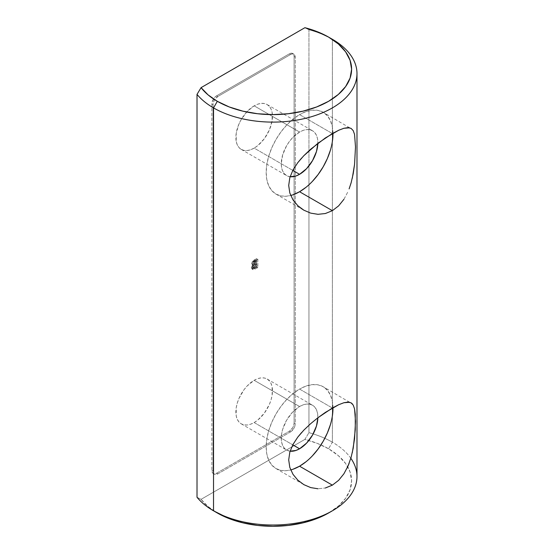 <?xml version="1.0" encoding="UTF-8"?>
<svg xmlns="http://www.w3.org/2000/svg" width="554" height="554" viewBox="0 0 554 554"><rect width="100%" height="100%" fill="white"/><g stroke="black" fill="none" stroke-linecap="round" stroke-linejoin="round"><path stroke-width="0.42" stroke-dasharray="2.77 2.08" d="M254.168 105.842A25.886 14.944 120 0 0 237.264 128.646A25.886 14.944 120 0 0 241.232 149.386A25.886 14.944 120 0 0 254.168 148.105L292.775 170.39L254.168 148.105L257.742 145.64L264.341 138.673L269.389 129.927L272.125 120.73L272.125 112.483L271.079 109.124L269.389 106.444L267.111 104.554L264.341 103.529L261.176 103.404L257.742 104.187L254.168 105.842L247.167 111.493L241.232 119.498L238.954 124.02L236.219 133.209L236.219 141.457L237.264 144.823L238.954 147.496L241.232 149.386L244.002 150.411L247.167 150.543L250.602 149.76L254.168 148.105A25.886 14.944 120 0 0 271.079 125.294A25.886 14.944 120 0 0 267.111 104.554A25.886 14.944 120 0 0 254.168 105.842L299.569 132.046L254.168 105.842M290.095 176.733A25.886 14.944 -60 0 1 286.626 175.597A25.886 14.944 -60 0 1 282.658 154.857A25.886 14.944 -60 0 1 299.569 132.046A25.886 14.944 -60 0 1 312.511 130.765A25.886 14.944 -60 0 1 317.864 143.327L317.518 138.694L316.479 135.335L314.79 132.655L312.511 130.765L309.741 129.74L306.577 129.615L303.142 130.391L299.569 132.046L292.567 137.704L289.403 141.485L286.626 145.709L282.658 154.857L281.266 163.749L281.619 167.668L282.658 171.034L284.354 173.707L286.626 175.597L290.095 176.733M332.961 133.223A47.229 27.264 120 0 0 323.183 112.282A47.229 27.264 120 0 0 299.569 114.623L332.372 133.556L299.569 114.623A47.229 27.264 120 0 0 268.718 156.242A47.229 27.264 120 0 0 275.954 194.08A47.229 27.264 120 0 0 290.698 195.479M301.618 158.063L303.807 155.722M300.711 208.124L297.823 205.7M254.168 422.564A25.886 14.944 120 0 0 271.079 399.759A25.886 14.944 120 0 0 267.111 379.019A25.886 14.944 120 0 0 254.168 380.3L299.569 406.511A25.886 14.944 -60 0 1 312.511 405.23A25.886 14.944 -60 0 1 317.864 417.785L317.518 413.159L316.479 409.794L314.79 407.114L312.511 405.23L309.741 404.198L306.577 404.074L303.142 404.856L299.569 406.511L254.168 380.3L247.167 385.951L244.002 389.732L238.954 398.478L237.264 403.104L236.219 407.675L236.219 415.916L237.264 419.281L238.954 421.961L241.232 423.845L244.002 424.876L247.167 425.001L250.602 424.219L254.168 422.564L257.742 420.098L264.341 413.132L269.389 404.385L271.079 399.759L272.125 395.189L272.125 386.948L271.079 383.583L269.389 380.903L267.111 379.019L264.341 377.987L261.176 377.863L257.742 378.645L254.168 380.3A25.886 14.944 120 0 0 237.264 403.104A25.886 14.944 120 0 0 241.232 423.845A25.886 14.944 120 0 0 254.168 422.564L292.775 444.848L254.168 422.564M332.961 407.682A47.229 27.264 120 0 0 323.183 386.74A47.229 27.264 120 0 0 299.569 389.081L332.372 408.021L299.569 389.081A47.229 27.264 120 0 0 268.718 430.7A47.229 27.264 120 0 0 275.954 468.546A47.229 27.264 120 0 0 290.698 469.937M352.282 452.756L349.117 463.366M352.268 403.783L353.217 405.092M349.685 402.294L323.183 386.74L318.121 384.871L312.352 384.635L306.085 386.062L299.569 389.081L293.052 393.582L286.792 399.392L281.017 406.29L275.954 414.011L271.806 422.252L268.718 430.7L266.813 439.031L266.176 446.926L266.813 454.072L268.718 460.215L271.806 465.097L275.954 468.546L281.017 470.415L286.792 470.644L293.052 469.224M308.952 29.75L304.894 27.7L308.952 29.75A84.035 48.517 180 0 1 332.372 39.286A84.035 48.517 0 0 0 308.952 29.75L308.952 165.916L308.952 29.75M356.984 476.495A84.035 48.517 0 0 0 332.372 442.189L328.57 448.775L338.349 455.658L345.62 463.511L350.093 472.029L351.603 480.886L350.093 489.75L345.62 498.268L338.349 506.121L328.57 512.997A78.654 45.414 0 0 0 347.711 466.773A78.654 45.414 0 0 0 328.57 448.775L332.372 442.189A84.035 48.517 180 0 1 350.834 458.276M197.016 497.284L201.074 499.334A78.654 45.414 0 0 0 217.327 512.997L208.11 506.598L201.074 499.334L304.894 439.391L201.074 499.334L197.016 497.284M332.372 442.189L332.372 39.286L332.372 442.189A84.035 48.517 0 0 0 313.183 433.9A84.035 48.517 0 0 0 308.952 432.66L308.952 165.916L308.952 432.66A84.035 48.517 180 0 1 313.183 433.9A84.035 48.517 180 0 1 332.372 442.189M343.909 199.336L348.044 191.546L343.909 199.336L338.639 205.859L332.372 210.679L325.364 213.525L317.982 214.315M352.275 178.312L349.11 188.907M338.646 480.318L332.372 485.145L325.364 487.991L317.975 488.773L325.364 487.991M348.05 465.99L343.916 473.788M290.531 54.521L292.346 53.89L293.89 54.188L294.922 55.372L295.282 57.263L295.282 423.671L294.922 425.978L293.89 428.353L290.531 431.905L217.812 473.885L215.998 474.515L214.453 474.217L213.422 473.033L213.061 471.142L213.061 104.734L213.422 102.428L214.453 100.052L217.812 96.5L290.531 54.521A6.724 3.878 -60 0 1 293.89 54.188A6.724 3.878 -60 0 1 295.282 57.263L294.098 56.577L294.098 422.979L293.731 425.292L292.706 427.667L289.34 431.213L216.628 473.199L214.807 473.829L213.262 473.531L212.23 472.347L211.87 470.457L211.87 104.048L212.23 101.742L214.807 97.282L216.628 95.814L289.34 53.835L291.162 53.198L292.706 53.503L293.731 54.687L294.098 56.577A6.724 3.878 120 0 0 292.706 53.503A6.724 3.878 120 0 0 289.34 53.835L290.531 54.521L289.34 53.835L216.628 95.814L217.812 96.5L290.531 54.521M251.308 267.589L252.118 269.029L256.668 266.876L256.668 258.552L252.333 261.516L251.606 263.919L252.666 264.812L251.308 267.589L252.666 264.812L252.063 264.687L253.857 265.498L251.585 263.649L253.967 260.11L256.668 258.552L256.668 266.876L253.961 268.441L255.152 269.126L257.852 267.561L256.668 266.876L257.852 267.561L257.852 259.237L256.668 258.552L257.852 259.237L255.159 260.796L253.967 260.11L255.159 260.796L252.769 264.334L251.585 263.649L253.857 265.498L252.492 268.274L251.308 267.589L252.492 268.274L253.074 269.625L255.152 269.126L253.961 268.441L251.883 268.939L251.308 267.589M328.57 448.775L317.477 443.456L304.894 439.391L308.952 432.66L304.894 439.391A78.654 45.414 0 0 1 308.862 440.485A78.654 45.414 0 0 1 328.57 448.775M216.628 95.814A6.724 3.878 120 0 0 211.87 104.048L213.061 104.734A6.724 3.878 -60 0 1 217.812 96.5L216.628 95.814M211.87 470.457L213.061 471.142L213.061 104.734L211.87 104.048L211.87 470.457A6.724 3.878 120 0 0 213.262 473.531A6.724 3.878 120 0 0 216.628 473.199L217.812 473.885A6.724 3.878 -60 0 1 214.453 474.217A6.724 3.878 -60 0 1 213.061 471.142L211.87 470.457M289.34 431.213L290.531 431.905L217.812 473.885L216.628 473.199L289.34 431.213A6.724 3.878 120 0 0 294.098 422.979L295.282 423.671A6.724 3.878 -60 0 1 290.531 431.905L289.34 431.213M294.098 56.577L295.282 57.263L295.282 423.671L294.098 422.979L294.098 56.577M301.632 432.515L303.814 430.167M290.095 451.191A25.886 14.944 -60 0 1 286.626 450.056A25.886 14.944 -60 0 1 282.658 429.315A25.886 14.944 -60 0 1 299.569 406.511L292.567 412.162L286.626 420.167L282.658 429.315L281.619 433.886L281.266 438.207L281.619 442.127L282.658 445.492L284.354 448.172L286.626 450.056L290.095 451.191M306.085 461.704L312.352 455.894M330.426 424.586L332.324 416.255M332.968 408.36L332.324 401.207L330.426 395.071L327.338 390.189L323.183 386.74M349.692 127.835L323.183 112.282L318.121 110.405L312.352 110.177L306.085 111.603L299.569 114.623L293.052 119.124L286.792 124.934L281.017 131.831L275.954 139.546L271.806 147.793L268.718 156.242L266.813 164.573L266.176 172.46L266.813 179.614L268.718 185.749L271.806 190.638L275.954 194.08L281.017 195.957L286.792 196.185L293.052 194.766M338.632 130.28L343.902 128.272M306.085 187.245L312.352 181.428M330.426 150.127L332.324 141.796M332.968 133.902L332.324 126.748L330.426 120.613L327.338 115.731L323.183 112.282M252.666 264.812L253.857 265.498L252.79 264.611L253.524 262.201L257.852 259.237L257.852 267.561L253.31 269.715L252.7 269.223L252.513 267.921L253.857 265.498M256.841 264.306L254.051 266.155L253.531 267.353L253.774 268.455L256.841 267.187L256.841 264.306L256.841 267.187L255.65 266.502L255.65 263.621L256.841 264.306L255.65 263.621L254.064 264.542L255.249 265.228L256.841 264.306M256.841 260.789L254.314 262.416L253.961 264.48L256.841 263.351L256.841 260.789L256.841 263.351L255.65 262.658L255.65 260.103L256.841 260.789L255.65 260.103L254.279 260.892L255.463 261.578L256.841 260.789M254.279 260.892L252.603 263.164L253.787 263.849L255.463 261.578L254.279 260.892L255.65 260.103L255.65 262.658L256.841 263.351L254.487 264.611L252.873 263.884L254.487 264.611L252.603 263.164L253.296 263.919L254.161 263.517L255.352 264.203L254.161 263.517L255.65 262.658L253.296 263.919L252.638 263.517L253.123 261.73L254.279 260.892M254.487 264.611L253.296 263.919M254.064 264.542L252.319 266.986L253.51 267.672L255.249 265.228L254.064 264.542L255.65 263.621L255.65 266.502L256.841 267.187L253.857 268.517L252.666 267.831L254.515 268.489L252.319 266.986L253.33 267.804L253.947 267.492L255.131 268.178L253.947 267.492L255.65 266.502L252.582 267.769L252.492 266.107L254.064 264.542M254.515 268.489L253.33 267.804M241.232 149.386L286.626 175.597M275.954 194.08L303.862 210.195M267.111 379.019L312.511 405.23M213.525 510.802L217.327 512.997M292.706 53.503L293.89 54.188M213.262 473.531L214.453 474.217M275.954 468.546L303.862 484.653M241.232 423.845L286.626 450.056M267.111 104.554L312.511 130.765M251.883 268.939L253.074 269.625"/><path stroke-width="0.83" d="M299.569 174.316A25.886 14.944 -60 0 1 290.095 176.733L296.002 175.971L299.569 174.316L292.775 170.39L299.569 174.316A25.886 14.944 -60 0 0 317.864 143.327L316.479 151.505L312.511 160.653L306.577 168.665L299.569 174.316M290.698 195.479A47.229 27.264 120 0 0 299.569 191.746L332.372 210.679L325.364 213.525L317.982 214.315L310.711 213.138L303.848 210.188L300.711 208.124M303.862 210.195L297.823 205.7L292.997 199.89L289.818 193.014L288.703 185.472L289.818 177.668L292.997 169.974L297.775 162.675L303.807 155.722L310.656 149.227L325.35 137.953L338.632 130.28L343.902 128.272L348.023 127.628L351.098 128.396L353.217 130.633L354.56 134.435L355.495 146.921L354.56 164.351L353.23 173.651L351.111 182.862L349.11 188.907M297.823 205.7L292.997 199.89L289.818 193.014L288.703 185.472L289.818 177.668L292.997 169.974L297.775 162.675L301.618 158.063M299.569 448.775L292.775 444.848L299.569 448.775A25.886 14.944 -60 0 1 290.095 451.191L296.002 450.43L299.569 448.775A25.886 14.944 -60 0 0 317.864 417.785L316.479 425.971L312.511 435.112L306.577 443.124L299.569 448.775M303.862 484.653L310.711 487.596L317.975 488.773L310.711 487.596L303.841 484.639L297.823 480.159L292.997 474.342L289.818 467.465L288.703 459.917L289.825 452.119L292.997 444.426L297.782 437.12L303.814 430.167L310.669 423.671L317.968 417.709L325.357 412.405L338.632 404.745L343.896 402.73L348.023 402.093L351.098 402.855L353.217 405.092L354.56 408.887L355.273 414.344L355.273 429.689L353.23 448.096L351.111 457.313L348.05 465.99L343.916 473.788L338.646 480.318L332.372 485.145L299.569 466.205A47.229 27.264 120 0 0 332.961 407.682M353.217 405.092L354.56 408.887L355.495 421.365L354.56 438.803L352.282 452.756M351.098 402.855L352.268 403.783M303.814 430.167L310.669 423.671L317.968 417.709L332.372 408.021L338.632 404.745L343.896 402.73L349.685 402.294M350.834 458.276A84.035 48.517 180 0 1 332.372 510.802A84.035 48.517 180 0 1 213.525 510.802L213.525 107.898L217.327 101.313A78.654 45.414 180 0 1 201.074 87.643L304.894 27.7L201.074 87.643L208.11 94.907L217.327 101.313L229.252 106.957L242.846 111.153L257.603 113.736L272.949 114.609L288.295 113.736L303.052 111.153L316.646 106.957L328.57 101.313L338.349 94.429L345.62 86.576L350.093 78.059L351.603 69.202L350.093 60.338L345.62 51.82L338.349 43.967L328.57 37.09L317.477 31.765L304.894 27.7A78.654 45.414 180 0 1 328.57 37.09L332.372 39.286L328.57 37.09A78.654 45.414 180 0 1 328.57 101.313A78.654 45.414 180 0 1 217.327 101.313L213.525 107.898A84.035 48.517 0 0 0 332.372 107.898A84.035 48.517 0 0 0 332.372 39.286L332.372 39.286A84.035 48.517 180 0 1 356.984 73.592A84.035 48.517 180 0 1 305.109 118.411A84.035 48.517 180 0 1 213.525 107.898L213.525 510.802L217.327 512.997A78.654 45.414 0 0 0 328.57 512.997L316.646 518.648L303.052 522.844L288.295 525.427L272.949 526.3L257.603 525.427L242.846 522.844L229.252 518.648L213.525 510.802A84.035 48.517 180 0 1 197.016 497.284A84.035 48.517 0 0 0 213.525 510.802A84.035 48.517 0 0 0 305.109 521.321A84.035 48.517 0 0 0 356.984 476.495L356.984 73.592M303.807 155.722L317.954 143.257L332.372 133.556L339.221 130.017M317.982 214.315L310.711 213.138L303.848 210.188M343.916 473.788L338.646 480.318M349.117 463.366L348.05 465.99M197.016 94.374L197.016 497.284L197.016 94.374A84.035 48.517 0 0 0 213.525 107.898A84.035 48.517 180 0 1 197.016 94.374L201.074 87.643L197.016 94.374M290.698 469.937A47.229 27.264 120 0 0 299.569 466.205L332.372 485.145L325.364 487.991M303.841 484.639L297.823 480.159L292.997 474.342L289.818 467.465L288.703 459.917L289.825 452.119L292.997 444.426L297.782 437.12L301.632 432.515M293.052 469.224L299.569 466.205L306.085 461.704M312.352 455.894L318.121 448.996L323.183 441.275L327.338 433.034L330.426 424.586M332.324 416.255L332.968 408.36M343.909 199.336L338.639 205.859L332.372 210.679L299.569 191.746A47.229 27.264 120 0 0 332.961 133.223M351.091 128.396L353.217 130.633L354.56 134.435L355.495 146.921L354.56 164.351L352.275 178.312M343.902 128.272L349.692 127.835M293.052 194.766L299.569 191.746L306.085 187.245M312.352 181.428L318.121 174.531L323.183 166.816L327.338 158.576L330.426 150.127M332.324 141.796L332.968 133.902M332.372 39.286L328.57 37.09M332.372 510.802L328.57 512.997"/></g></svg>
